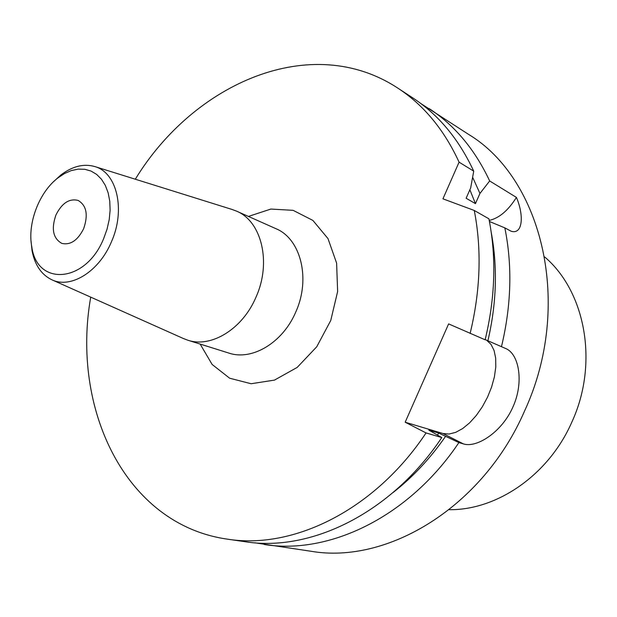 <?xml version="1.0" encoding="UTF-8"?>
<svg xmlns="http://www.w3.org/2000/svg" width="617" height="617" viewBox="0 0 617 617"><rect width="100%" height="100%" fill="white"/><g stroke="black" fill="none" stroke-linecap="round" stroke-linejoin="round"><path stroke-width="0.93" d="M254.698 542.783L311.076 551.274C387.499 564.493 482.903 507.213 524.543 411.061C573.517 305.292 542.42 178.845 468.673 134.444L420.779 103.509M485.186 339.581L505.971 348.644C519.121 354.173 524.103 382.417 512.951 406.927C502.238 431.669 476.956 448.32 463.413 443.908L458.901 442.59L438.772 433.095L428.8 430.126L441.787 437.561C391.163 513.421 310.451 552.284 244.98 541.695L227.28 539.135C124.773 524.489 71.055 408.099 90.722 297.139M264.292 544.495C329.308 554.984 409.079 516.93 458.901 442.59M501.459 346.731C511.362 305.392 512.488 265.773 504.837 227.874L511.138 231.228C522.877 234.892 524.095 215.302 516.429 197.417L489.674 180.966C474.812 149.36 454.621 125.228 429.108 108.569M103.679 238.548C85.794 283.157 37.012 286.712 31.791 246.792C27.225 223.585 39.033 192.365 57.805 177.989L64.446 173.57L71.287 170.577L78.135 169.127L84.776 169.282L91.015 171.048L96.638 174.403L101.481 179.254L105.36 185.47L108.16 192.874L109.764 201.227L110.119 210.266L109.201 219.706L107.026 229.239L103.679 238.548M55.923 215.025C61.87 203.132 69.258 198.265 78.081 200.409C86.542 205.422 88.401 214.847 83.65 228.683C77.742 240.406 70.469 245.311 61.831 243.391C53.085 238.447 51.111 228.992 55.923 215.025M486.605 340.214L491.001 344.363L494.063 350.433L495.675 358.13L495.783 367.061L494.41 376.833L491.618 386.99L487.553 397.101L482.386 406.711L476.339 415.403L469.676 422.792L462.696 428.537L455.693 432.355L448.999 434.044L442.929 433.489L405.168 422.213L426.062 432.933C374.704 510.205 293.152 549.801 227.28 539.135M405.168 422.213L448.621 323.902L485.132 339.797C495.266 297.664 496.531 257.328 488.903 218.796L474.272 210.466C481.862 249.577 480.481 290.561 470.123 333.435M135.3 179.223C193.969 83.002 311.253 31.266 397.803 88.108C423.671 104.983 444.093 129.663 459.079 162.148L442.937 198.828L474.272 210.466M232.007 209.448L236.458 211.099C261.631 221.218 271.727 262.541 255.993 297.155C242.543 329.123 211.045 348.243 187.668 340.16L183.226 338.455M53.44 181.807L60.636 175.174C72.312 166.212 83.758 163.358 94.964 166.613C117.014 172.714 125.76 209.919 111.407 241.872C99.113 271.495 71.017 288.903 52.129 279.902C41.57 274.935 34.884 265.225 32.053 250.772L31.043 241.039M489.674 180.966L479.957 193.43L475.452 203.641L466.128 198.25L470.678 187.923L473.725 171.156L459.079 162.148M473.725 171.156C458.793 139.087 438.479 114.669 412.773 97.895L397.803 88.108M475.452 203.641L469.869 189.758M487.908 340.792C496.608 303.263 497.726 267.207 491.271 232.601M479.957 193.43L472.63 177.256M489.428 221.48L504.837 227.874M426.062 432.933L441.787 437.561M437.538 434.846L438.772 433.095M392.96 492.613C412.634 477.296 430.134 458.593 445.466 436.504M489.219 220.408C499.068 218.241 508.138 210.574 516.429 197.417M544.711 256.973C585.556 291.671 598.922 363.49 571.843 422.113C548.744 474.974 497.101 510.305 449.161 509.696M200.163 344.078L212.117 364.446L229.624 378.213L251.119 383.735L274.48 380.103L297.201 367.4L316.722 346.793L330.751 320.501L337.63 291.509L336.62 263.143L327.989 238.586L312.873 220.408L293.098 210.328L270.863 209.063L248.427 216.428M236.458 211.099L275.83 228.637C300.718 238.679 310.968 278.699 295.767 312.009C282.794 342.782 251.929 361.038 228.784 353.055L187.668 340.16M442.929 433.489L463.413 443.908M52.129 279.902L183.928 338.764M94.964 166.613L232.732 209.672M31.791 246.792L32.053 250.772M57.805 177.989L60.636 175.174"/></g></svg>

